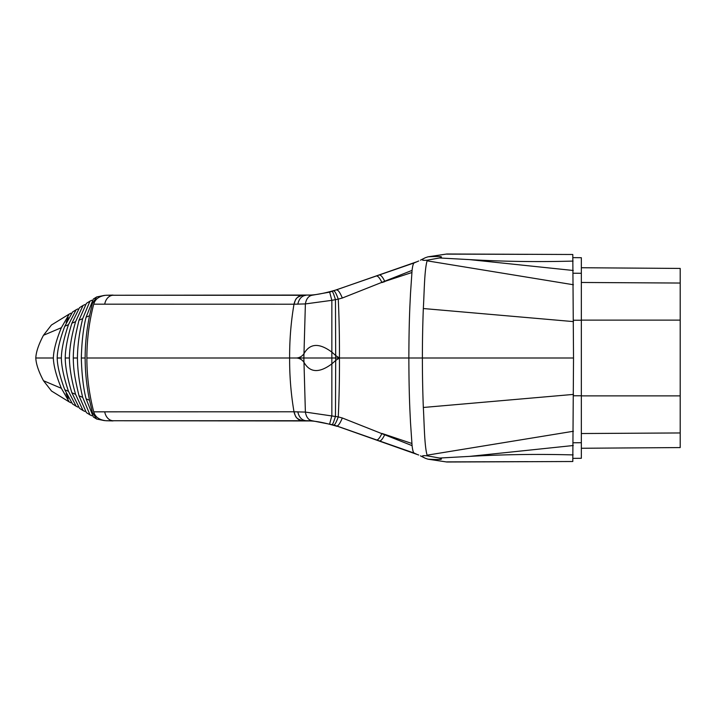<?xml version="1.0" encoding="UTF-8"?>
<svg xmlns="http://www.w3.org/2000/svg" width="716" height="716" viewBox="0 0 716 716"><rect width="100%" height="100%" fill="white"/><g stroke="black" fill="none" stroke-linecap="round" stroke-linejoin="round"><path stroke-width="1.07" d="M427.989 459.189L425.268 458.258C420.829 456.038 421.572 455.242 427.497 455.877L439.517 458.043C444.224 459.475 440.385 459.86 427.998 459.189L446.891 462.008L572.8 461.507L573.525 358L408.854 358C408.979 318.978 410.008 304.497 410.51 293.363L412.076 270.38C412.586 265.931 413.275 263.443 414.143 262.924L418.699 260.991M427.989 256.82L425.268 257.751C420.829 259.971 421.572 260.758 427.497 260.132L439.517 257.966C444.224 256.525 440.385 256.149 427.998 256.82L446.891 253.992L572.8 254.493L573.525 358M527.952 461.659L446.766 461.883M439.517 458.043L469.41 456.396L573.283 445.522M573.122 454.83L573.068 454.92C538.11 453.944 503.563 454.436 469.41 456.396M420.462 455.841L425.268 458.258M418.699 455.009L333.916 425.018C334.909 424.839 336.359 422.127 338.265 416.891L342.32 417.983L412.076 445.629L410.51 422.637C410.008 411.512 408.979 397.022 408.854 358L339.438 358L335.688 355.539L335.697 358L339.438 358L335.688 360.47L335.697 358L289.631 358C289.524 376.151 290.973 394.077 293.999 411.79L305.383 412.085L338.265 416.891C339.151 397.845 339.545 378.218 339.447 358C339.545 337.791 339.151 318.164 338.265 299.118L342.32 298.026L412.076 270.38M420.462 260.168L425.268 257.751M336.806 426.297L336.064 426.038C317.931 420.811 311.227 420.918 308.166 420.954L106.066 420.748C99.264 419.952 95.138 416.981 93.715 411.834C89.151 394.122 86.86 376.177 86.869 358C86.86 339.832 89.151 321.887 93.715 304.175C95.138 299.028 99.264 296.048 106.066 295.252L308.166 295.055C311.227 295.09 317.931 295.198 336.064 289.962L416.381 261.931M439.517 257.966L469.41 259.604L573.283 270.487M573.068 261.08L573.068 261.08C538.11 262.065 503.563 261.573 469.41 259.604M527.952 254.341L446.757 254.126M427.497 260.132L427.094 260.83C424.364 270.469 424.293 292.441 423.326 308.533A227.697 39.541 90 0 0 422.386 358A227.697 39.541 -90 0 0 423.326 407.476C424.293 423.559 424.364 445.54 427.094 455.179L427.497 455.877M416.381 454.078L414.143 453.085C413.275 452.566 412.586 450.078 412.076 445.629M414.143 453.085L336.806 425.993C338.265 425.966 340.109 423.299 342.32 417.983M414.143 262.924L329.664 292.137L331.848 300.335L338.265 299.118C336.359 293.882 334.909 291.17 333.916 290.991M411.852 272.536L384.778 281.415C382.648 276.985 380.814 274.846 379.265 275.007M411.852 443.473L384.76 434.361A715.338 285.657 -169.3 0 0 382.263 433.547M376.392 440C377.95 440.143 379.793 437.959 381.941 433.44M333.916 425.018L312.221 420.784L305.974 420.713C301.74 420.22 299.011 417.249 297.802 411.807M305.974 295.046L312.221 295.225L329.664 292.137M329.664 423.872L331.848 415.665L331.848 300.335L305.383 303.924L293.999 304.21C290.973 321.923 289.524 339.858 289.631 358L86.869 358M332.197 424.516C332.824 424.221 333.916 421.491 335.464 416.309L335.688 360.47L331.893 363.853C319.175 373.305 309.849 372.767 303.915 362.224C302.062 359.656 299.628 358.251 296.612 358C299.628 357.749 302.062 356.344 303.915 353.785C309.849 343.241 319.175 342.704 331.893 352.156L335.688 355.539L335.464 299.7C333.916 294.518 332.824 291.779 332.197 291.493M312.221 420.784C308.551 420.104 306.278 417.204 305.383 412.085L303.861 358L305.383 303.924C306.278 298.805 308.551 295.905 312.221 295.225M302.34 420.722L113.047 420.748A11.465 8.789 -90 0 1 104.724 411.834L293.999 411.79C295.234 417.24 298.008 420.22 302.34 420.722L305.974 420.954M113.047 420.918L106.066 420.748M302.34 295.287L113.047 295.252A11.465 8.789 90 0 0 104.724 304.175L293.999 304.21C295.234 298.769 298.008 295.789 302.34 295.287L305.974 295.296C301.74 295.789 299.011 298.76 297.802 304.193M113.047 295.09L106.066 295.252M376.392 276.009C377.95 275.866 379.793 278.05 381.941 282.56M104.447 420.623L96.678 419.039L92.409 412.55L89.518 400.262C86.6 385.861 85.141 371.774 85.159 358C85.141 344.226 86.6 330.139 89.518 315.738L86.099 317.188C83.423 327.346 81.821 340.95 81.302 358L85.159 358M104.5 295.377L96.678 296.961L92.409 303.45L89.518 315.738M96.678 419.039L93.322 416.945L86.099 398.812C83.423 388.654 81.821 375.05 81.302 358M96.678 296.961L93.322 299.055L86.099 317.188M91.773 415.745L89.974 414.859L82.68 397.353C79.306 383.373 77.552 370.253 77.435 358C77.552 345.747 79.306 332.627 82.68 318.647L78.993 320.204C74.688 338.355 73.506 345.694 73.265 358C73.506 370.306 74.688 377.645 78.993 395.796L86.376 412.613L89.974 414.859M91.773 300.255L89.974 301.141L82.68 318.647M89.974 301.141L86.376 303.387L78.993 320.204M84.828 411.414L83.029 410.528L75.574 394.337C71.627 380.527 69.568 368.418 69.398 358C69.568 347.582 71.627 335.473 75.574 321.663L71.886 323.229C67.555 337.245 65.335 348.835 65.228 358C65.335 367.165 67.555 378.755 71.886 392.771L79.503 408.326M84.828 304.586L83.029 305.472L75.574 321.663M79.503 307.674L71.886 323.229M77.901 407.109L76.111 406.214L68.468 391.321C63.84 377.52 61.469 366.413 61.361 358C61.469 349.587 63.84 338.48 68.468 324.679L64.78 326.245C59.902 339.42 57.369 350.008 57.191 358C57.369 365.992 59.902 376.58 64.78 389.755L72.54 403.985L76.111 406.214M77.901 308.891L76.111 309.786L68.468 324.679M76.111 309.786L72.54 312.015L64.78 326.245M71.018 402.84L69.237 401.936L61.361 388.305C56.331 376.079 53.655 365.974 53.333 358C53.655 350.026 56.331 339.921 61.361 327.695L69.237 314.064L51.427 325.028L43.47 335.285L61.361 327.695M71.018 313.161L69.237 314.064M66.105 393.567L68.199 398.561M66.105 322.433L68.199 317.439M43.47 335.285C38.646 344.387 36.086 351.959 35.8 358C36.086 364.041 38.646 371.613 43.47 380.715L61.361 388.305M51.516 391.017L43.47 380.715M573.525 320.24L581.338 320.24L581.338 257.706L573.024 257.635M573.024 458.365L581.338 458.294L581.338 395.76L573.525 395.76M581.338 320.24L581.338 395.76M581.338 448.261L680.2 447.572L680.2 268.428L581.338 267.739M573.418 284.753L427.094 260.83M573.525 394.4L423.326 407.476M573.525 321.609L423.326 308.533M573.418 431.256L427.094 455.179M336.806 289.703L336.806 290.016C338.265 290.043 340.109 292.71 342.32 298.026M384.76 281.648A715.338 285.657 169.3 0 1 382.263 282.462M384.76 434.361L384.778 434.594C382.648 439.024 380.814 441.154 379.265 441.002M93.715 304.175L104.724 304.175M93.715 411.834L104.724 411.834M89.518 400.262L86.099 398.812M82.68 397.353L78.993 395.796M73.265 358L77.435 358M75.574 394.337L71.886 392.771M65.228 358L69.398 358M68.468 391.321L64.78 389.755M57.191 358L61.361 358M35.8 358L53.333 358M573.319 273.226L581.338 273.288M573.319 442.774L581.338 442.712M680.2 320.115L581.338 320.115M680.2 395.885L581.338 395.885M680.2 283.044L581.338 282.471M581.338 433.529L680.2 432.956M294.034 411.79C295.851 416.775 294.929 418.135 302.376 420.722M294.034 304.21C295.851 299.234 294.929 297.874 302.376 295.287M83.029 305.472L79.44 307.719M83.029 410.528L79.44 408.281M69.237 401.936L51.427 390.972"/></g></svg>
